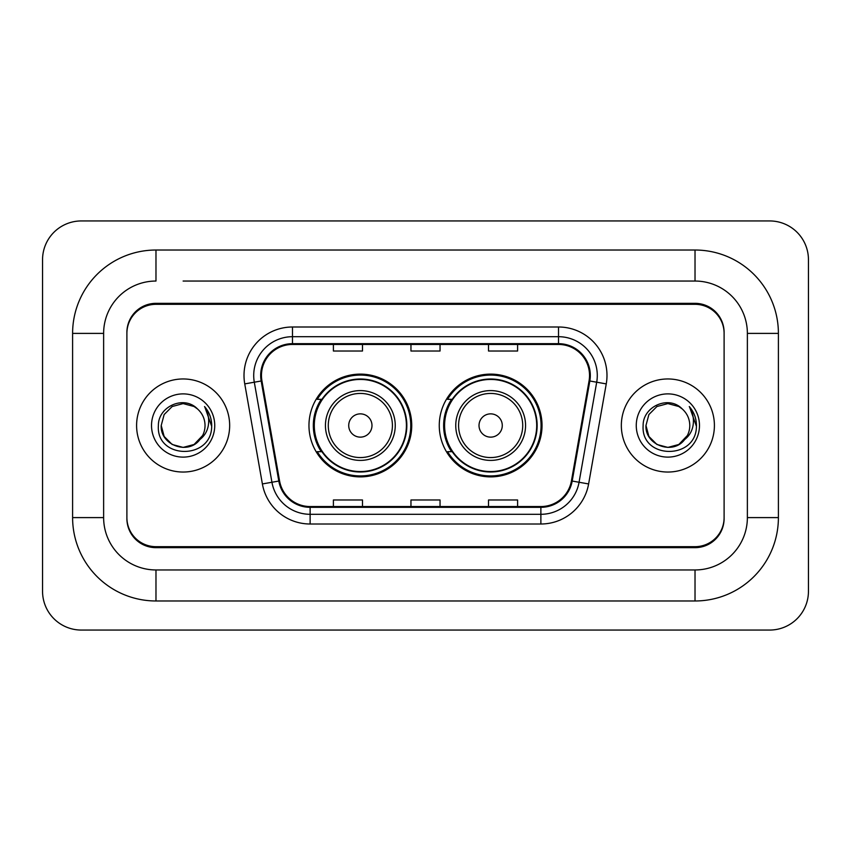 <?xml version="1.0" encoding="UTF-8"?>
<svg xmlns="http://www.w3.org/2000/svg" width="851" height="851" viewBox="0 0 851 851"><rect width="100%" height="100%" fill="white"/><g stroke="black" fill="none" stroke-linecap="round" stroke-linejoin="round"><path stroke-width="1.28" d="M439.265 425.5A51.379 51.379 0 0 0 490.655 476.879A51.379 51.379 0 0 0 542.034 425.5A51.379 51.379 0 0 0 490.655 374.121A51.379 51.379 0 0 0 439.265 425.5M308.966 425.5A51.379 51.379 0 0 0 360.345 476.879A51.379 51.379 0 0 0 411.735 425.5A51.379 51.379 0 0 0 360.345 374.121A51.379 51.379 0 0 0 308.966 425.5M321.284 451.679A47.018 47.018 0 0 1 321.284 399.321M451.594 451.679A47.018 47.018 0 0 1 451.594 399.321M183.125 281.043L695.022 281.043L183.125 281.043M778.399 333.401L747.369 333.401L747.369 517.599L747.369 333.401A52.358 52.358 0 0 0 695.022 281.043L695.022 250.024L155.978 250.024A83.377 83.377 0 0 0 72.601 333.401L72.601 517.599A83.377 83.377 0 0 0 155.978 600.976L695.022 600.976A83.377 83.377 0 0 0 778.399 517.599L778.399 333.401A83.377 83.377 0 0 0 695.022 250.024M695.022 600.976L695.022 569.957L155.978 569.957L695.022 569.957A52.358 52.358 0 0 0 747.369 517.599L778.399 517.599M72.601 517.599L103.631 517.599L103.631 333.401L103.631 517.599A52.358 52.358 0 0 0 155.978 569.957L155.978 600.976M695.022 304.318L155.978 304.318A29.083 29.083 0 0 0 126.895 333.401L126.895 517.599A29.083 29.083 0 0 0 155.978 546.682L695.022 546.682A29.083 29.083 0 0 0 724.105 517.599L724.105 333.401A29.083 29.083 0 0 0 695.022 304.318M155.978 250.024L155.978 281.043A52.358 52.358 0 0 0 103.631 333.401L72.601 333.401M808.45 259.715A38.784 38.784 0 0 0 769.666 220.941L81.334 220.941A38.784 38.784 0 0 0 42.55 259.715L42.55 591.285A38.784 38.784 0 0 0 81.334 630.059L769.666 630.059A38.784 38.784 0 0 0 808.45 591.285L808.45 259.715M724.105 333.401L724.105 332.433A29.083 29.083 0 0 0 695.022 303.339L155.978 303.339A29.083 29.083 0 0 0 126.895 332.433L126.895 333.401M126.895 517.599L126.895 518.567A29.083 29.083 0 0 0 155.978 547.661L695.022 547.661A29.083 29.083 0 0 0 724.105 518.567L724.105 517.599M136.596 425.5A46.539 46.539 0 0 0 183.125 472.039A46.539 46.539 0 0 0 229.664 425.5A46.539 46.539 0 0 0 183.125 378.961A46.539 46.539 0 0 0 136.596 425.5A46.539 46.539 0 0 0 183.125 472.039A46.539 46.539 0 0 0 229.664 425.5A46.539 46.539 0 0 0 183.125 378.961A46.539 46.539 0 0 0 136.596 425.5M621.336 425.5A46.539 46.539 0 0 0 667.875 472.039A46.539 46.539 0 0 0 714.404 425.5A46.539 46.539 0 0 0 667.875 378.961A46.539 46.539 0 0 0 621.336 425.5A46.539 46.539 0 0 0 667.875 472.039A46.539 46.539 0 0 0 714.404 425.5A46.539 46.539 0 0 0 667.875 378.961A46.539 46.539 0 0 0 621.336 425.5M261.459 375.472A31.019 31.019 0 0 1 292.489 344.453L558.511 344.453A31.019 31.019 0 0 1 589.062 380.865L571.425 480.911A31.019 31.019 0 0 1 540.874 506.547L310.126 506.547A31.019 31.019 0 0 1 279.575 480.911L261.938 380.865A31.019 31.019 0 0 1 261.459 375.472M260.683 375.472A31.795 31.795 0 0 0 261.172 380.993L278.809 481.049A31.795 31.795 0 0 0 310.126 507.324L540.874 507.324A31.795 31.795 0 0 0 572.191 481.049L589.828 380.993A31.795 31.795 0 0 0 558.511 343.676L292.489 343.676A31.795 31.795 0 0 0 260.683 375.472M244.748 383.897A48.475 48.475 0 0 1 292.489 326.997L558.511 326.997A48.475 48.475 0 0 1 606.252 383.897L588.615 483.942A48.475 48.475 0 0 1 540.874 524.003L310.126 524.003A48.475 48.475 0 0 1 262.385 483.942L244.748 383.897L254.3 382.205A38.784 38.784 0 0 1 292.489 336.698L558.511 336.698A38.784 38.784 0 0 1 596.7 382.205L579.063 482.262A38.784 38.784 0 0 1 540.874 514.302L310.126 514.302A38.784 38.784 0 0 1 271.937 482.262L254.3 382.205A38.784 38.784 0 0 1 253.704 375.472M126.895 332.433L126.895 518.567M724.105 518.567L724.105 332.433M410.959 344.453L410.959 351.016L440.041 351.016L440.041 344.453M333.401 344.453L333.401 351.016L362.483 351.016L362.483 344.453M488.517 344.453L488.517 351.016L517.599 351.016L517.599 344.453M440.041 506.547L440.041 499.984L410.959 499.984L410.959 506.547M362.483 506.547L362.483 499.984L333.401 499.984L333.401 506.547M517.599 506.547L517.599 499.984L488.517 499.984L488.517 506.547M199.474 440.095L194.081 444.477L183.125 447.413L172.168 444.477L164.147 436.457L161.211 425.5L164.147 414.543L172.168 406.523L183.125 403.587L194.081 406.523L197.485 408.937C184.007 394.843 158.148 406.47 158.382 425.5C155.914 459.327 210.771 460.221 211.665 427.149L211.708 425.5C211.622 418.309 209.24 412.001 204.527 406.565C208.112 412.427 209.367 418.745 208.314 425.5C207.314 431.18 204.57 435.808 200.081 439.393C203.336 435.34 204.995 430.702 205.038 425.5C204.921 418.883 202.4 413.363 197.485 408.937L194.081 406.523L183.125 403.587L172.168 406.523L164.147 414.543L161.211 425.5L164.147 436.457L172.168 444.477L183.125 447.413L194.081 444.477L200.081 439.393M202.591 435.563L194.081 444.477L183.125 447.413L172.168 444.477L164.147 436.457L161.211 425.5L164.147 436.457L172.168 444.477L183.125 447.413L194.081 444.477L202.591 435.563L200.038 439.446M199.474 440.105C187.571 455.168 160.094 444.924 161.211 425.5M151.521 425.5A31.615 31.615 0 0 0 183.125 457.115A31.615 31.615 0 0 0 214.739 425.5A31.615 31.615 0 0 0 183.125 393.885A31.615 31.615 0 0 0 151.521 425.5M204.74 406.81L211.697 426.33M371.983 425.5A11.637 11.637 0 0 0 360.345 413.863A11.637 11.637 0 0 0 348.719 425.5A11.637 11.637 0 0 0 360.345 437.137A11.637 11.637 0 0 0 371.983 425.5M395.247 425.5A34.902 34.902 0 0 0 360.345 390.598A34.902 34.902 0 0 0 325.444 425.5A34.902 34.902 0 0 0 360.345 460.402A34.902 34.902 0 0 0 395.247 425.5A34.902 34.902 0 0 1 360.345 460.402A34.902 34.902 0 0 1 325.444 425.5M406.406 425.5A46.05 46.05 0 0 0 360.345 379.45A46.05 46.05 0 0 0 314.296 425.5A46.05 46.05 0 0 0 360.345 471.55A46.05 46.05 0 0 0 406.406 425.5M410.767 425.5A50.411 50.411 0 0 1 317.263 451.679L321.933 451.679A46.486 46.486 0 0 0 391.109 460.359A46.486 46.486 0 0 0 391.109 390.641A46.486 46.486 0 0 0 321.933 399.321L317.263 399.321A50.411 50.411 0 0 1 410.767 425.5M502.281 425.5A11.637 11.637 0 0 0 490.655 413.863A11.637 11.637 0 0 0 479.017 425.5A11.637 11.637 0 0 0 490.655 437.137A11.637 11.637 0 0 0 502.281 425.5M525.556 425.5A34.902 34.902 0 0 0 490.655 390.598A34.902 34.902 0 0 0 455.753 425.5A34.902 34.902 0 0 0 490.655 460.402A34.902 34.902 0 0 0 525.556 425.5A34.902 34.902 0 0 1 490.655 460.402A34.902 34.902 0 0 1 455.753 425.5M536.704 425.5A46.05 46.05 0 0 0 490.655 379.45A46.05 46.05 0 0 0 444.594 425.5A46.05 46.05 0 0 0 490.655 471.55A46.05 46.05 0 0 0 536.704 425.5M541.066 425.5A50.411 50.411 0 0 1 447.562 451.679L452.232 451.679A46.486 46.486 0 0 0 521.408 460.359A46.486 46.486 0 0 0 521.408 390.641A46.486 46.486 0 0 0 452.232 399.321L447.562 399.321A50.411 50.411 0 0 1 541.066 425.5M684.215 440.095L678.832 444.477L667.875 447.413L656.919 444.477L648.898 436.457L645.962 425.5L648.898 414.543L656.919 406.523L667.875 403.587L678.832 406.523L682.225 408.937C668.748 394.843 642.888 406.47 643.133 425.5C640.665 459.327 695.522 460.221 696.405 427.149L696.458 425.5C696.373 418.309 693.98 412.001 689.278 406.565C692.852 412.427 694.118 418.745 693.054 425.5C692.065 431.18 689.321 435.808 684.821 439.393C688.076 435.34 689.736 430.702 689.789 425.5C689.661 418.883 687.14 413.363 682.225 408.937L678.832 406.523L667.875 403.587L656.919 406.523L648.898 414.543L645.962 425.5L648.898 436.457L656.919 444.477L667.875 447.413L678.832 444.477L684.215 440.105L687.342 435.563L678.832 444.477L667.875 447.413L656.919 444.477L648.898 436.457L645.962 425.5L648.898 436.457L656.919 444.477L667.875 447.413L678.832 444.477L684.715 439.531M687.342 435.563L684.821 439.393M684.215 440.105C672.322 455.168 644.835 444.924 645.962 425.5M636.261 425.5A31.615 31.615 0 0 0 667.875 457.115A31.615 31.615 0 0 0 699.479 425.5A31.615 31.615 0 0 0 667.875 393.885A31.615 31.615 0 0 0 636.261 425.5M689.491 406.81L696.437 426.33M558.511 326.997L558.511 343.676M254.3 382.205L261.172 380.993M310.126 524.003L310.126 507.324M540.874 507.324L540.874 524.003M572.191 481.049L588.615 483.942M262.385 483.942L278.809 481.049M589.828 380.993L606.252 383.897M292.489 326.997L292.489 343.676M392.417 425.5A32.061 32.061 0 0 0 360.345 393.439A32.061 32.061 0 0 0 328.284 425.5A32.061 32.061 0 0 0 360.345 457.561A32.061 32.061 0 0 0 392.417 425.5M522.716 425.5A32.061 32.061 0 0 0 490.655 393.439A32.061 32.061 0 0 0 458.583 425.5A32.061 32.061 0 0 0 490.655 457.561A32.061 32.061 0 0 0 522.716 425.5"/></g></svg>
